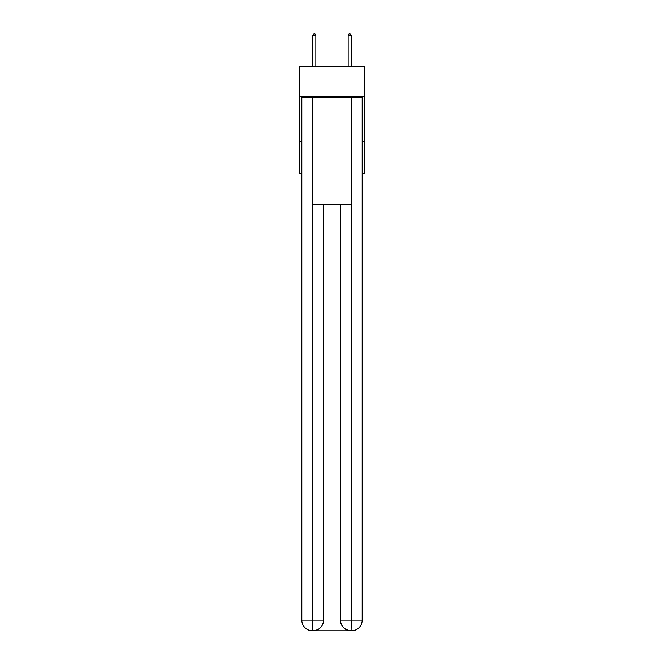 <?xml version="1.0" encoding="UTF-8"?>
<svg xmlns="http://www.w3.org/2000/svg" width="664" height="664" viewBox="0 0 664 664"><rect width="100%" height="100%" fill="white"/><g stroke="black" fill="none" stroke-linecap="round" stroke-linejoin="round"><path stroke-width="1" d="M364.876 96.844L364.876 66.641L299.124 66.641L299.124 96.844L364.876 96.844L364.876 173.254L362.204 173.254M301.796 141.266L299.124 141.266L299.124 96.844M364.876 141.266L362.204 141.266M299.124 141.266L299.124 173.254L301.796 173.254M312.453 630.8A10.657 10.657 0 0 1 301.796 620.143L323.559 620.143L323.559 204.346L323.559 620.143A10.657 10.657 0 0 1 312.902 630.8L312.453 630.8A10.657 10.657 0 0 1 301.796 620.143L301.796 97.733L312.719 97.733L312.719 204.346L351.281 204.346L351.281 97.733L312.719 97.733M351.281 97.733L362.204 97.733L362.204 620.143A10.657 10.657 0 0 1 351.546 630.8L351.356 630.8M340.441 620.143L351.281 620.143L351.098 630.8A10.657 10.657 0 0 1 340.441 620.143L340.441 204.346L340.441 620.143C340.981 626.426 344.533 629.978 351.098 630.8L312.902 630.8C319.492 630.111 323.044 626.559 323.559 620.143M312.719 204.346L312.719 630.8M315.832 35.507L314.495 33.2L312.636 35.507L315.832 35.507L315.832 66.641M312.636 35.507L312.636 66.641M349.505 33.2L351.364 35.507L348.168 35.507L349.505 33.2M351.364 66.641L351.364 35.507M348.168 66.641L348.168 35.507M351.281 204.346L351.281 620.143L362.204 620.143"/></g></svg>
